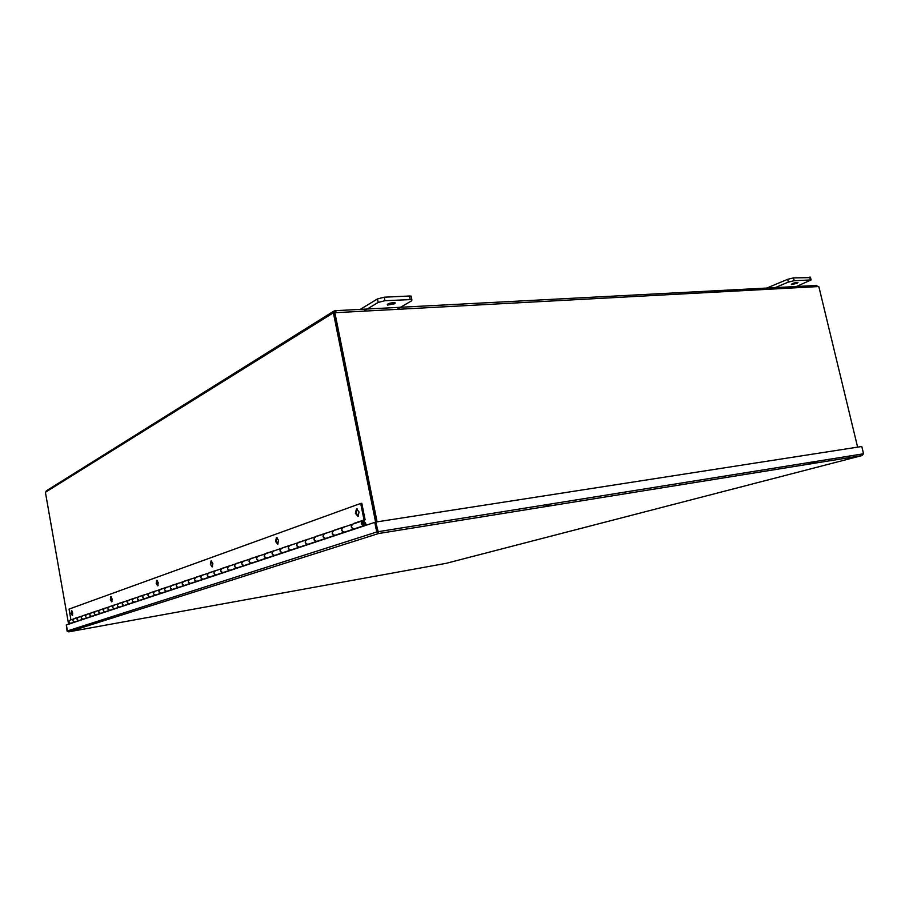 <?xml version="1.0" encoding="UTF-8"?>
<svg xmlns="http://www.w3.org/2000/svg" width="909" height="909" viewBox="0 0 909 909"><rect width="100%" height="100%" fill="white"/><g stroke="black" fill="none" stroke-linecap="round" stroke-linejoin="round"><path stroke-width="1.36" d="M808.544 464.204L815.793 462.295M96.945 622.597L99.161 622.199M377.087 521.846L334.876 312.719L334.16 313.162L376.292 521.971M68.595 624.199L45.45 492.598L46.404 490.78L333.262 311.469M818.725 286.949L816.35 285.517M333.444 313.275L334.182 313.241L333.024 313.026L334.046 310.98L335.251 310.696L336.171 312.219L334.376 313.026M818.907 286.869L857.607 447.137M818.009 286.585L334.876 312.719M334.739 310.798L335.455 312.219M334.319 312.957L333.024 313.026L45.541 492.212M333.478 313.275L375.599 522.096M334.444 310.878L334.228 312.639M66.312 624.96L67.073 631.028L68.732 631.846L67.425 630.914L66.368 624.938L67.073 631.028M446.205 563.319L861.925 455.591L378.655 533.515L68.732 631.846L446.205 563.319M377.939 532.038L376.894 531.901L374.951 522.311L375.724 522.061L861.789 446.489L863.55 453.784L861.891 455.602L378.655 533.515L68.709 631.857M375.724 522.061L378.655 533.515M66.368 624.938L374.792 522.368L376.724 531.958L378.621 533.526M376.894 531.901L863.55 453.784M376.974 531.913L67.425 630.914M157.257 580.453L158.064 585.578M158.257 582.726L157.723 585.885L156.178 583.453L156.712 580.294L158.257 582.726M71.97 610.984L72.629 615.154M72.663 612.871L72.334 615.529L71.152 613.405L71.481 610.746L72.663 612.871M111.296 596.906L112.034 601.519M112.137 598.974L111.716 601.86L110.364 599.588L110.784 596.702L112.137 598.974M211.661 561.001L212.547 566.705M212.865 563.489L212.206 566.966L210.388 564.364L211.058 560.887L212.865 563.489M277.075 537.605C276.029 539.957 276.359 542.082 278.052 544.002M278.563 540.355L277.711 544.23L275.563 541.412L276.416 537.537L278.563 540.355M357.226 508.96C355.783 511.631 356.135 514.039 358.305 516.176M359.078 511.994L357.964 516.357L355.362 513.301L356.487 508.926L359.078 511.994M74.924 618.484L75.686 618.234M334.807 530.22L344.454 526.947M353.953 523.72L354.987 523.368M334.739 529.924L335.83 529.879M316.559 536.424L325.752 533.299M316.502 536.128L317.571 536.083M299.163 542.332L307.935 539.355M299.106 542.037L300.163 541.991M282.563 547.968L290.937 545.127M282.506 547.684L283.528 547.638M266.689 553.365L274.688 550.638M266.632 553.081L267.644 553.036M251.498 558.524L259.156 555.922M251.441 558.251L252.441 558.194M236.954 563.455L244.294 560.967M236.908 563.194L237.885 563.137M223.012 568.193L230.045 565.807M222.966 567.932L223.932 567.875M209.638 572.738L216.387 570.443M209.593 572.477L210.547 572.431M196.798 577.101L203.286 574.897M196.753 576.851L197.696 576.795M184.459 581.283L190.697 579.169M184.413 581.044L185.345 580.987M172.596 585.316L178.596 583.283M172.551 585.078L173.471 585.021M161.177 589.191L166.949 587.237M161.132 588.964L162.041 588.907M150.178 592.929L155.734 591.043M150.133 592.702L151.03 592.645M139.577 596.531L144.94 594.713M139.543 596.304L140.418 596.247M129.362 599.997L134.521 598.247M129.317 599.781L130.18 599.724M119.488 603.349L124.476 601.656M119.454 603.133L120.306 603.076M109.966 606.587L114.784 604.951M109.932 606.371L110.773 606.314M100.763 609.712L105.421 608.132M100.729 609.507L101.558 609.439M91.866 612.734L96.365 611.212M91.832 612.53L92.65 612.473M83.253 615.654L87.616 614.177M83.219 615.45L84.026 615.393M74.89 618.29L79.14 617.063M79.128 616.972L75.674 618.154M75.174 621.801L74.708 621.961C72.584 621.336 72.345 620.279 73.981 618.79M82.015 616.086L78.379 617.313C76.526 618.734 76.708 619.813 78.924 620.563L79.39 620.404M87.594 614.098L84.014 615.313M83.514 619.029L83.037 619.188C80.89 618.552 80.64 617.484 82.299 615.961M90.605 613.166L86.844 614.439C84.969 615.882 85.151 616.984 87.389 617.734L87.878 617.575M96.354 611.121L92.638 612.382M92.127 616.166L91.65 616.325C89.468 615.677 89.218 614.586 90.9 613.041M99.49 610.144L95.593 611.473C93.684 612.927 93.877 614.052 96.149 614.825L96.638 614.654M105.399 608.053L101.547 609.36M101.035 613.2L100.547 613.359C98.342 612.7 98.081 611.587 99.785 610.03M108.671 607.03L104.626 608.405C102.706 609.882 102.899 611.018 105.205 611.802L105.694 611.643M114.773 604.86L110.75 606.223M110.25 610.132L109.75 610.291C107.512 609.621 107.251 608.485 108.978 606.905M118.181 603.803L113.989 605.224C112.034 606.723 112.239 607.882 114.568 608.689L115.068 608.519M124.465 601.576L120.295 602.985M119.783 606.951L119.284 607.121C117.011 606.428 116.75 605.28 118.488 603.667M128.033 600.451L123.669 601.928C121.704 603.462 121.897 604.633 124.272 605.462L124.772 605.292M134.509 598.156L130.169 599.633M129.657 603.667L129.146 603.837C126.851 603.121 126.578 601.963 128.339 600.326M138.236 596.986L133.703 598.531C131.714 600.076 131.919 601.269 134.316 602.11L134.827 601.94M144.917 594.622L140.395 596.156M139.895 600.258L139.372 600.429C137.043 599.701 136.759 598.52 138.554 596.861M148.815 593.395L144.111 594.997C142.088 596.565 142.293 597.781 144.736 598.645L145.258 598.474M155.723 590.952L151.008 592.554M150.496 596.724L149.985 596.895C147.61 596.156 147.326 594.941 149.144 593.259M159.791 589.668L154.894 591.327C152.848 592.929 153.064 594.168 155.541 595.043L156.064 594.872M166.926 587.146L162.018 588.805M161.507 593.054L160.984 593.236C158.575 592.475 158.291 591.236 160.12 589.532M171.199 585.794L166.097 587.521C164.018 589.157 164.245 590.418 166.756 591.316L167.29 591.134M178.573 583.18L173.449 584.93M172.937 589.248L172.403 589.43C169.96 588.657 169.665 587.396 171.528 585.657M183.039 581.771L177.721 583.578C175.63 585.226 175.846 586.521 178.403 587.43L178.937 587.259M190.674 579.067L185.322 580.885M184.822 585.294L184.277 585.476C181.789 584.68 181.493 583.396 183.379 581.624M195.367 577.59L189.822 579.465C187.686 581.146 187.924 582.464 190.515 583.408L191.06 583.226M203.264 574.795L197.673 576.692M197.173 581.181L196.617 581.362C194.094 580.544 193.799 579.238 195.708 577.442M208.184 573.227L202.4 575.192C200.241 576.908 200.48 578.249 203.105 579.203L203.661 579.022M216.376 570.341L210.536 572.329M210.024 576.908L209.468 577.09C206.9 576.249 206.593 574.92 208.536 573.09M221.535 568.693L215.49 570.75C213.308 572.488 213.547 573.852 216.217 574.84L216.785 574.658M230.034 565.693L223.921 567.773M223.409 572.443L222.841 572.636C220.239 571.772 219.921 570.409 221.898 568.545M235.454 563.966L229.136 566.114C226.92 567.886 227.17 569.284 229.886 570.295L230.454 570.102M244.271 560.864L237.874 563.035M237.363 567.795L236.794 567.989C234.147 567.102 233.818 565.716 235.817 563.819M249.975 559.035L243.362 561.285C241.124 563.091 241.374 564.512 244.135 565.546L244.714 565.353M259.133 555.808L252.429 558.092M251.929 562.955L251.35 563.148C248.657 562.228 248.327 560.808 250.35 558.887M265.133 553.888L258.213 556.24C255.94 558.081 256.213 559.524 259.008 560.592L259.599 560.399M274.666 550.536L267.621 552.922M267.132 557.887L266.542 558.092C263.803 557.149 263.462 555.694 265.519 553.729M280.983 548.502L273.734 550.968C271.427 552.842 271.7 554.32 274.552 555.422L275.143 555.217M290.914 545.014L283.517 547.525M283.029 552.592L282.426 552.797C279.642 551.831 279.29 550.343 281.381 548.343M297.573 542.866L289.96 545.457C287.63 547.366 287.903 548.877 290.812 550.002L291.414 549.809M307.912 539.23L300.14 541.878M299.652 547.059L299.05 547.263C296.22 546.264 295.857 544.741 297.982 542.707M314.946 536.969L306.958 539.685C304.583 541.628 304.879 543.184 307.821 544.343L308.435 544.139M325.729 533.174L317.548 535.958M317.071 541.264L316.457 541.469C313.571 540.435 313.207 538.878 315.355 536.799M333.16 530.788L324.763 533.64C322.354 535.617 322.661 537.208 325.661 538.401L326.274 538.196M344.431 526.822L335.796 529.754M335.341 535.185L334.705 535.39C331.774 534.322 331.399 532.731 333.592 530.606M352.283 524.288L343.443 527.288C341.011 529.311 341.318 530.947 344.363 532.174L345 531.958M365.111 519.8L361.782 503.268L360.703 503.427L364.032 519.959L365.111 519.8L354.964 523.243M73.697 618.904L70.198 620.097C68.357 621.495 68.539 622.563 70.72 623.29L71.186 623.131M354.51 528.799L353.874 529.004C350.885 527.902 350.51 526.266 352.726 524.107M353.896 523.414L364.032 519.959M70.936 619.847L69.05 609.087L360.703 503.427M364.998 525.629L364.577 523.539M363.35 521.925L363.146 521.925C361.918 522.959 362.077 523.8 363.623 524.425L364.6 525.413L363.861 525.686C360.759 524.413 360.441 522.743 362.907 520.687L365.554 522.845L366.043 525.277M362.259 520.902L353.169 523.982C350.726 526.027 351.033 527.674 354.112 528.924L354.749 528.72M342.648 527.561L334.023 530.492C331.615 532.492 331.91 534.106 334.932 535.31L335.569 535.106M344.852 532.015L344.216 532.219C341.273 531.163 340.886 529.561 343.034 527.402M323.99 533.901L315.787 536.685C313.4 538.651 313.696 540.219 316.673 541.389L317.286 541.185M326.138 538.242L325.513 538.446C322.627 537.424 322.24 535.856 324.365 533.742M306.197 539.946L298.402 542.593C296.05 544.514 296.334 546.048 299.254 547.195L299.856 546.991M308.299 544.184L307.685 544.389C304.845 543.4 304.481 541.866 306.572 539.787M289.221 545.707L281.79 548.229C279.472 550.115 279.745 551.615 282.619 552.729L283.222 552.536M291.278 549.854L290.675 550.047C287.892 549.093 287.528 547.593 289.585 545.559M273.007 551.218L265.928 553.615C263.633 555.479 263.905 556.944 266.735 558.024L267.326 557.831M275.029 555.263L274.427 555.456C271.689 554.524 271.337 553.058 273.359 551.07M257.508 556.478L250.748 558.774C248.487 560.592 248.748 562.035 251.532 563.091L252.111 562.887M259.474 560.433L258.895 560.637C256.19 559.728 255.849 558.296 257.849 556.331M242.669 561.523L236.204 563.716C233.977 565.5 234.227 566.909 236.965 567.932L237.544 567.739M244.601 565.387L244.021 565.58C241.374 564.705 241.033 563.296 243.01 561.376M228.454 566.352L222.273 568.443C220.069 570.204 220.319 571.579 223.012 572.579L223.58 572.386M230.352 570.136L229.772 570.329C227.17 569.466 226.83 568.102 228.784 566.205M214.819 570.977L208.911 572.988C206.729 574.715 206.979 576.067 209.627 577.033L210.184 576.851M216.683 574.693L216.115 574.874C213.547 574.045 213.229 572.693 215.149 570.841M201.73 575.42L196.071 577.34C193.924 579.044 194.162 580.362 196.776 581.317L197.321 581.135M203.559 579.056L203.002 579.238C200.48 578.431 200.162 577.113 202.059 575.283M189.163 579.692L183.743 581.533C181.63 583.203 181.857 584.498 184.425 585.43L184.97 585.248M190.958 583.248L190.413 583.43C187.924 582.646 187.618 581.351 189.481 579.556M177.085 583.794L171.881 585.555C169.79 587.203 170.017 588.475 172.551 589.384L173.085 589.202M178.846 587.282L178.312 587.464C175.755 586.544 175.528 585.26 177.63 583.601M165.472 587.737L160.473 589.441C158.405 591.055 158.62 592.304 161.12 593.191L161.643 593.009M167.199 591.168L166.665 591.339C164.245 590.589 163.95 589.35 165.779 587.612M154.28 591.543L149.474 593.168C147.44 594.759 147.656 595.986 150.11 596.849L150.633 596.679M155.973 594.895L155.45 595.077C153.076 594.338 152.78 593.122 154.575 591.407M143.497 595.202L138.884 596.77C136.873 598.327 137.077 599.542 139.509 600.383L140.02 600.213M145.167 598.497L144.656 598.667C142.304 597.952 142.02 596.759 143.792 595.077M133.112 598.724L128.669 600.235C126.681 601.781 126.885 602.962 129.271 603.792L129.782 603.621M134.748 601.974L134.237 602.133C131.93 601.44 131.646 600.258 133.396 598.611M123.09 602.133L118.806 603.587C116.852 605.099 117.045 606.269 119.397 607.076L119.897 606.917M124.703 605.314L124.192 605.485C121.92 604.803 121.647 603.644 123.374 602.008M113.409 605.417L109.285 606.814C107.353 608.314 107.546 609.462 109.864 610.257L110.364 610.087M115 608.541L114.5 608.712C112.25 608.041 111.977 606.905 113.693 605.303M104.058 608.598L100.092 609.939C98.183 611.416 98.365 612.541 100.66 613.325L101.149 613.155M105.626 611.666L105.137 611.825C102.922 611.178 102.649 610.053 104.342 608.473M95.025 611.666L91.195 612.961C89.309 614.416 89.491 615.518 91.752 616.279L92.241 616.12M96.57 614.689L96.081 614.848C93.9 614.2 93.638 613.098 95.297 611.552M86.287 614.632L82.594 615.882C80.731 617.313 80.912 618.404 83.139 619.154L83.617 618.995M87.809 617.597L87.332 617.756C85.173 617.131 84.912 616.052 86.56 614.518M77.844 617.495L74.277 618.711C72.425 620.12 72.606 621.188 74.811 621.926L75.277 621.767M79.333 620.427L78.856 620.574C76.731 619.961 76.481 618.904 78.106 617.393M362.509 523.289L363.316 521.925L363.77 524.323L362.509 523.289M771.821 288.994L788.342 282.108L794.159 280.699L811.101 279.938L793.387 287.846M797.011 283.347L791.341 284.551C791.841 283.494 794.057 282.779 797.966 282.392L797.011 283.347M810.544 277.62L793.489 277.893L787.671 279.313L766.798 288.062M364.52 310.651L378.167 302.436L384.973 300.697L411.834 299.55L411.72 300.777L397.733 308.89M394.904 303.686L387.507 305.106C387.268 303.663 389.756 302.845 394.972 302.617L394.904 303.686M411.334 297.118L411.118 296.095L409.47 296.004L384.257 297.198L377.451 298.936L360.225 309.39M542.991 507.017L549.615 505.097M806.783 464.488L814.021 462.579M98.604 622.063L100.831 621.665M787.671 279.313L788.342 282.108M794.159 280.699L793.489 277.893M809.726 277.131L810.396 279.904M377.451 298.936L378.167 302.436M384.973 300.697L384.257 297.198M409.47 296.004L410.186 299.47M335.251 310.696L816.657 285.449M377.337 531.97L378.121 532.31M74.708 621.961L70.72 623.29M353.874 529.004L344.363 532.174M334.705 535.39L325.661 538.401M316.457 541.469L307.821 544.343M299.05 547.263L290.812 550.002M282.426 552.797L274.552 555.422M266.542 558.092L259.008 560.592M251.35 563.148L244.135 565.546M236.794 567.989L229.886 570.295M222.841 572.636L216.217 574.84M209.468 577.09L203.105 579.203M196.617 581.362L190.515 583.408M184.277 585.476L178.403 587.43M172.403 589.43L166.756 591.316M160.984 593.236L155.541 595.043M149.985 596.895L144.736 598.645M139.372 600.429L134.316 602.11M129.146 603.837L124.272 605.462M119.284 607.121L114.568 608.689M109.75 610.291L105.205 611.802M100.547 613.359L96.149 614.825M91.65 616.325L87.389 617.734M83.037 619.188L78.924 620.563M363.861 525.686L354.112 528.924M344.216 532.219L334.932 535.31M325.513 538.446L316.673 541.389M307.685 544.389L299.254 547.195M290.675 550.047L282.619 552.729M274.427 555.456L266.735 558.024M258.895 560.637L251.532 563.091M244.021 565.58L236.965 567.932M229.772 570.329L223.012 572.579M216.115 574.874L209.627 577.033M203.002 579.238L196.776 581.317M190.413 583.43L184.425 585.43M178.312 587.464L172.551 589.384M166.665 591.339L161.12 593.191M155.45 595.077L150.11 596.849M144.656 598.667L139.509 600.383M134.237 602.133L129.271 603.792M124.192 605.485L119.397 607.076M114.5 608.712L109.864 610.257M105.137 611.825L100.66 613.325M96.081 614.848L91.752 616.279M87.332 617.756L83.139 619.154M78.856 620.574L74.811 621.926M810.442 277.165L811.101 279.938M411.118 296.095L411.834 299.55M387.507 305.106L387.325 304.22M97.127 622.54L99.354 622.142"/></g></svg>
